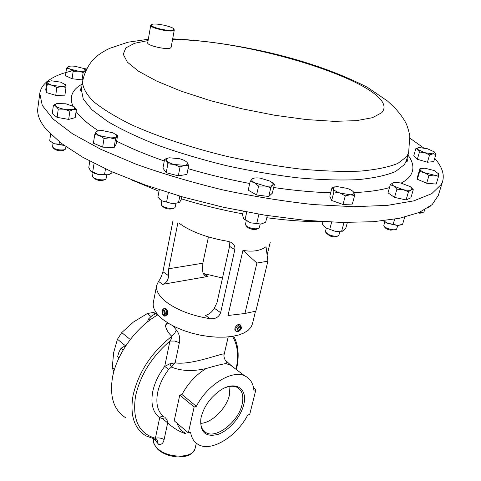 <?xml version="1.0" encoding="UTF-8"?>
<svg xmlns="http://www.w3.org/2000/svg" width="481" height="481" viewBox="0 0 481 481"><rect width="100%" height="100%" fill="white"/><g stroke="black" fill="none" stroke-linecap="round" stroke-linejoin="round"><path stroke-width="0.72" d="M201.178 417.117L200.824 418.933C199.952 432.317 205.664 437.469 217.971 434.391C229.04 430.585 240.71 417.093 243.687 404.774C248.244 388.401 235.071 379.9 219.781 390.686C210.251 397.613 204.046 406.421 201.178 417.117M200.98 418.049C200.006 425.126 201.659 429.972 205.934 432.587C216.324 439.249 238.438 421.741 242.099 404.431C244.023 395.61 242.153 389.82 236.496 387.061C233.249 385.792 229.383 386.045 224.892 387.818M200.733 423.352C211.899 422.967 226.545 408.369 229.449 394.961L229.936 386.417M165.422 316.023L167.574 314.352C168.049 312.055 167.502 310.173 165.921 308.712L164.207 308.417M162.819 314.839L164.724 316.161L166.552 314.556C167.027 311.351 166.161 309.319 163.949 308.465L162.037 310.311M165.308 314.171C165.169 309.944 164.039 308.808 161.911 310.75L162.241 314.009C163.432 315.776 164.454 315.831 165.308 314.171M157.912 314.796C135.931 327.26 116.48 354.124 112.434 377.747C109.488 396.993 113.937 410.347 125.769 417.821M236.027 331.319L234.824 329.96L234.987 327.928C236.255 325.384 237.83 324.236 239.706 324.495L240.26 324.885M241.456 327.471L240.482 325.042C238.588 324.777 237.043 325.938 235.84 328.535L235.612 330.303L236.231 331.517L238.841 331.319M241.215 328.703L241.396 327.916C240.608 325.409 239.165 325.745 237.079 328.926C236.682 331.343 237.56 331.974 239.706 330.82L241.215 328.703M185.858 433.778C179.371 431.716 173.304 428.084 167.665 422.877L167.069 420.105L165.41 417.767L162.295 418.446L167.665 422.877L164.123 439.52C163.299 443.217 161.502 444.853 158.724 444.426L154.136 439.075M225.288 360.245L227.14 362.181L225.836 363.6L230.688 365.103L235.377 368.819M184.53 432.635C180.994 430.717 178.535 427.609 177.152 423.298M168.675 369.396L164.712 366.39L169.889 363.78L171.428 367.063L168.675 369.396C163.005 376.96 159.313 384.722 157.612 392.694C155.591 403.83 157.696 411.838 163.925 416.72C162.512 415.861 161.099 416.197 159.674 417.73L162.295 418.446M173.022 325.877L177.08 330.922C179.491 334.614 180.261 338.528 179.389 342.652L174.693 341.047L169.931 341.065L171.681 338.408L171.837 336.291C151.299 352.567 138.366 372.33 133.033 395.58C129.834 415.091 134.115 428.511 145.881 435.84L155.597 439.369L155.393 438.263C158.315 437.56 161.225 437.975 164.123 439.52M179.389 342.652L175.138 362.848C192.099 365.596 225.98 351.461 224.176 354.281C223.617 355.297 223.936 357.197 225.126 359.992L230.688 365.103M46.946 81.698C51.016 78.355 56.469 75.535 63.318 73.25L73.833 70.34M83.532 68.5L87.247 67.947M410.113 138.342L423.563 147.865M434.728 158.351C441.937 166.546 444.57 174.206 442.634 181.331L441.354 184.361L431.746 193.669L413.768 200.866L387.482 205.369L353.559 206.704L313.359 204.557C284.037 201.389 253.818 196.495 222.703 189.875C191.907 182.395 163.035 173.845 136.087 164.225L100.571 149.188L72.613 133.856L53.102 119.047L42.274 105.429L39.785 93.494C40.422 89.081 42.773 85.185 46.825 81.794M173.894 29.239L174.29 30.026L173.455 30.682C169.342 32.365 149.633 27.748 150.727 25.361L151.377 24.771M174.29 30.026L171.11 47.409L170.268 48.118C166.149 49.988 146.585 45.376 147.703 42.809L150.727 25.361M173.1 30.087L173.906 29.317C174.122 26.954 156.241 22.847 152.17 24.327L151.329 24.844C149.471 27.038 168.999 31.746 173.1 30.087M246.164 220.923L245.43 224.825L247.18 226.593C252.218 228.956 256.211 229.419 259.157 227.976L260.209 224.14M246.164 225.848L247.925 227.754C251.954 229.653 255.146 230.02 257.509 228.86L258.044 228.571M53.006 143.23L52.567 147.096C55.267 149.495 59.235 150.379 64.472 149.741L65.476 149.158L65.945 146.723M53.163 147.811L53.692 148.449C55.85 150.379 59.031 151.082 63.221 150.571L64.713 149.657M326.256 228.186L325.384 232.04L329.719 235.059C334.024 236.442 337.037 236.586 338.774 235.504L339.929 231.716M326.028 232.99L329.882 235.979C333.321 237.085 335.732 237.199 337.127 236.327L337.734 236.021M419.396 212.392L423.899 212.103L424.681 209.842M418.055 212.945L419.955 213.233L423.172 212.458M161.875 200.811L161.231 204.209L161.454 205.086C162.915 207.786 173.533 209.626 175.048 207.443L175.962 203.583M162.56 206.493C166.167 209.079 169.793 209.71 173.443 208.381L173.984 208.069M93.013 172.661L92.52 176.575C93.188 179.172 104.575 181.121 106.012 178.89L106.782 175.03M93.224 177.441L93.675 178C96.964 180.549 100.565 181.169 104.473 179.846L105.08 179.473M384.734 221.903L383.772 225.679C384.511 227.182 386.85 228.427 390.794 229.419C393.705 229.996 395.635 229.924 396.584 229.209L397.793 225.487M384.295 226.497L384.716 227.164C385.311 228.367 387.187 229.371 390.344 230.158L395.695 229.641M39.785 93.494L37.831 108.057C36.899 114.55 39.863 121.861 46.729 129.996L61.334 143.356L82.876 157.335L110.955 171.362L144.685 184.794L182.732 196.97L223.382 207.257L264.688 215.139L304.641 220.256L341.396 222.438L373.412 221.711L399.573 218.278L419.222 212.464L432.1 204.684L438.341 195.382L442.634 181.331M244.955 313.48L228 315.506L242.935 250.348C252.501 252.098 260.197 250.884 266.029 246.723L267.893 261.177L256.878 263.053L244.955 313.48L255.844 311.171L267.893 261.177M172.907 221.092L162.933 271.723C161.61 276.238 160.137 279.455 158.508 281.361L156.662 285.395C155.718 290.861 159.211 296.615 167.141 302.657C178.21 310.516 192.526 315.855 210.083 318.681C215.302 319.222 218.813 317.226 220.623 312.692L234.836 249.717C235.311 246.17 233.826 243.62 230.369 242.081L227.266 241.197C209.139 238.119 194.27 232.942 182.654 225.685L179.179 223.226M156.662 285.395L153.343 302.393C152.363 308.014 155.796 313.895 163.642 320.045L169.372 323.863L176.1 327.387L183.628 330.507L191.745 333.117L200.198 335.137L208.724 336.502L217.069 337.181L224.982 337.145L232.221 336.417L238.588 335.017L243.903 332.996L248.034 330.429L250.89 327.399L252.423 323.996L255.489 311.249M270.298 242.099L267.099 255.002M222.493 278.006L203.289 273.503M400.974 224.91L397.546 225.487L387.662 223.346L383.213 220.809M383.658 220.761L387.662 223.346L393.187 224.206L397.546 225.487L402.597 224.302L404.701 217.129M394.642 219.204L393.187 224.206M109.602 174.266L108.225 174.771L98.425 174.459C94.709 173.605 92.118 172.475 90.65 171.062M89.785 161.111L88.793 167.418L90.53 170.935L98.425 174.459L108.225 174.771L111.37 173.208L112.374 171.988M94.072 163.336L92.707 171.861M105.483 168.873L104.563 174.435M178.956 202.784L172.312 203.613L161.977 200.866L159.373 198.9M159.283 189.791L157.876 197.234L161.977 200.866L172.312 203.613L178.499 202.711L179.72 202.164L181.451 198.984L181.902 196.729M168.38 192.695L166.618 201.846M179.804 196.122L178.499 202.711M427.88 208.111L430.748 205.838M342.803 231.193L335.407 231.373L325.727 227.85L323.929 226.226M322.967 221.681L322.348 224.062L325.727 227.85L335.407 231.373L343.428 230.85L345.857 228.06L347.354 222.517M331.643 222.132L329.816 229.07M343.993 222.481L341.678 231.084M64.153 145.448L54.209 143.723L50.24 141.228M59.428 141.883L59.091 144.21L54.209 143.723L49.802 140.831M59.091 144.21L64.111 145.448M50.625 134.163L49.699 140.741M263.131 223.479L260.991 224.062L250.589 222.817L243.891 219.132M243.29 211.375L242.526 214.779L243.47 218.518L250.589 222.817L260.991 224.062L265.638 222.216L267.346 215.56M246.759 212.031L245.033 219.631M258.898 214.189L256.77 223.346M406.09 199.916L394.54 197.408L396.891 189.201L402.934 189.61L408.483 191.721L406.09 199.916L410.9 197.811L413.293 189.688L411.069 187.265M408.483 191.721L411.147 189.851L413.293 189.688M394.54 197.408L388.005 192.845L390.319 184.698L393.837 186.093L396.891 189.201M393.037 182.882C394.763 182.293 397.474 182.383 401.184 183.147L410.191 186.604L411.916 188.293L411.147 189.851C409.451 190.47 406.716 190.392 402.934 189.61L393.837 186.093C392.033 184.812 391.618 183.814 392.592 183.105L390.319 184.698M117.556 135.678L116.119 144.246L114.075 147.661L102.639 147.144L104.052 138.45L109.951 137.831L115.518 139.015L116.691 136.448L117.556 135.678L115.668 134.265M114.075 147.661L115.518 139.015M102.639 147.144L93.398 143.176L94.769 134.512L99.543 135.576L104.052 138.45M97.174 131.193L96.044 131.962L94.769 134.512M116.691 136.448C115.897 137.506 113.648 137.969 109.951 137.831L99.543 135.576C96.603 134.271 95.436 133.069 96.044 131.962L96.344 131.65C97.469 130.826 99.633 130.489 102.844 130.634L113.089 132.858L116.618 135.233L116.691 136.448M180.05 166.979L184.56 165.374L188.666 165.608L187.301 162.752C187.969 164.051 187.055 164.923 184.56 165.374L174.152 164.472L180.05 166.979L178.313 175.866L166.216 172.691L167.905 163.811L174.152 164.472C170.214 163.396 167.635 162.115 166.42 160.642L167.905 163.811M188.666 165.608L186.917 174.417L178.313 175.866M166.216 172.691L162.945 168.14L164.61 159.331L166.42 160.642L166.612 158.634L169.132 157.768L179.395 158.682C183.255 159.728 185.822 160.985 187.097 162.452M168.248 157.942L164.61 159.331M83.015 79.299L82.041 79.876L72.066 78.746L65.476 75.673L66.534 68.29L69.943 69.042L73.148 71.332L78.271 71.146L83.147 72.493L84.896 70.785L85.943 70.515M72.066 78.746L73.148 71.332M68.35 66.6L68.098 66.775C67.46 67.394 68.074 68.152 69.943 69.042L78.271 71.146C81.517 71.495 83.724 71.374 84.896 70.785L85.233 69.757L83.207 68.344L74.982 66.27C71.777 65.921 69.571 66.029 68.35 66.6L66.534 68.29M86.045 70.28L84.752 69.24M82.041 79.876L83.147 72.493M426.671 183.237L417.388 179.263L419.66 171.549L424.549 172.709L428.986 175.487L426.671 183.237L436.201 184.073L438.54 176.353L438.828 173.665L438.431 173.124M428.986 175.487L434.012 175.12L438.54 176.353M417.388 179.263L417.7 176.196L419.955 168.542L419.66 171.549M421.152 168.332L419.955 168.542M424.915 168.194L434.247 170.563L438.834 174.02C438.678 174.988 437.073 175.355 434.012 175.12L424.549 172.709C421.566 171.41 420.069 170.25 420.045 169.24L420.472 168.621L424.915 168.194M343.001 204.473L331.656 200.469L333.898 191.883L339.82 192.977L345.292 195.869L343.001 204.473L352.326 204.046L354.641 195.496L353.824 192.448L352.976 191.408M345.292 195.869L350.222 194.787L354.641 195.496M331.656 200.469L329.804 196.122L332.016 187.608L333.183 188.847L333.898 191.883M335.131 186.76L332.016 187.608M347.144 188.366C350.751 189.658 352.97 191.011 353.812 192.43L353.824 192.448C354.383 193.831 353.18 194.613 350.222 194.787L339.82 192.977C336.147 191.642 333.934 190.266 333.183 188.847L333.652 187.313L336.91 186.574L347.144 188.366M58.285 109.055L64.213 109.229L69.889 111.123L73.298 109.397L76.419 109.391L74.05 106.668L75 108.297L73.298 109.397L64.213 109.229C60.426 108.514 57.678 107.534 55.958 106.301L58.285 109.055L57.101 117.37L52.255 113.546L53.409 105.279L55.958 106.301L55.423 104.227L53.409 105.279M76.419 109.391L75.186 117.623L68.669 119.426L57.101 117.37M68.669 119.426L69.889 111.123M56.511 103.692L54.804 104.425M55.423 104.227L56.866 103.589L65.879 103.788L74.05 106.668M427.411 162.223L417.34 159.301L419.474 152.002L424.747 152.693L429.581 154.912L427.411 162.223L433.748 161.61L435.924 154.341L435.022 152.748M429.581 154.912L432.99 153.872L435.924 154.341M417.34 159.301L413.75 155.826L415.855 148.581L417.875 149.525L419.474 152.002M418.464 147.685L415.855 148.581M434.806 152.549L432.99 153.872L424.747 152.693L417.875 149.525L417.652 147.992L419.264 147.571L427.411 148.737L434.265 151.87M66.023 87.362L64.899 95.172L55.748 95.352L46.128 92.466L47.192 84.62L52.128 85.239L56.848 87.494L61.568 86.616L66.023 87.362L65.506 84.391M55.748 95.352L56.848 87.494M46.128 92.466L45.785 89.448L46.843 81.662L47.192 84.62M48.01 81.319L46.843 81.662M47.433 81.65L51.539 80.808L60.853 82.179L65.879 85.065C65.933 86.015 64.496 86.532 61.568 86.616L52.128 85.239C49.032 84.277 47.366 83.303 47.132 82.323L47.433 81.65L47.012 81.788M274.374 184.482L272.312 193.224L268.735 196.501L270.809 187.674L272.817 185.155L274.374 184.482L271.897 182.233M268.735 196.501L256.589 194.967L258.622 186.105L264.941 185.973L270.809 187.674M256.589 194.967L248.22 190.163L250.21 181.349L254.611 182.798L258.622 186.105M253.685 178.235L252.309 178.878L250.21 181.349M270.358 181.229L273.058 183.501L272.817 185.155C271.518 186.159 268.891 186.43 264.941 185.973L254.611 182.798C251.972 181.241 251.208 179.93 252.309 178.878L252.423 178.794C253.848 177.892 256.433 177.669 260.185 178.12L270.358 181.229M255.904 389.664L253.89 390.223C253.174 383.165 250.12 378.379 244.733 375.877C232.113 369.522 207.257 384.74 196.374 406.349L194.15 406.968L188.36 432.882L190.566 432.221C191.528 438.155 194.192 442.304 198.557 444.672C211.562 452.158 236.784 436.465 247.715 415.061L249.711 414.466L255.904 389.664L253.565 387.89M176.256 330.038L174.669 333.489L171.837 336.291C168.332 333.141 166.179 329.509 165.392 325.397L167.19 322.517M225.836 363.6C221.807 364.177 215.254 365.819 206.187 368.53C192.761 371.585 181.175 371.091 171.428 367.063L175.138 362.848L169.889 363.78M194.15 406.968L179.756 395.111L181.974 394.522C188.059 383.267 196.134 374.609 206.187 368.53M181.974 394.522L196.374 406.349M155.82 439.406L157.016 440.019L157.726 441.047L157.942 443.897M167.707 322.853L165.392 325.397M179.756 395.111L174.218 420.797L188.36 432.882M210.083 318.681L205.549 315.398C209.295 314.279 212.217 311.886 214.322 308.219L216.985 302.693L229.563 246.344L229.094 241.612M203.836 273.593L207.99 276.437L162.626 284.343C166.167 283.237 168.164 280.375 168.609 275.751L168.717 268.765L202.832 263.215L208.441 236.935M207.99 276.437L205.808 276.202C203.697 275.042 202.651 272.986 202.675 270.021L202.832 263.215M177.88 222.793L168.717 268.765M242.935 250.348L256.878 263.053M239.845 326.821L238.143 327.892L237.446 329.888L238.456 330.808L240.157 329.738L240.849 327.747L239.845 326.821M239.682 326.918L240.849 327.747M237.566 329.551L238.78 328.757L239.334 327.14M238.78 328.757L240.157 329.738M155.255 313.81L153.391 312.397L147.24 313.6L151.016 316.486M114.442 369.552L112.247 367.67L113.811 371.735M130.279 339.502L121.735 332.599L117.448 339.231L125.276 345.641M121.735 332.599L133.363 322.102L147.24 313.6M112.247 367.67L113.66 352.561L117.448 339.231M153.391 312.397L157.461 314.273M118.897 358.068L117.623 356.655L118.939 352.068L121.116 348.184L126.118 345.304M119.017 357.816L117.623 356.655M123.214 349.921L121.116 348.184M111.544 392.231L111.105 390.686L111.43 389.875M111.472 391.005L111.105 390.686M147.408 322.011L148.467 319.035L151.695 315.951L155.79 313.558L157.527 314.352M149.868 320.118L148.467 319.035M157.636 314.959L155.79 313.558M164.195 310.642L162.788 310.437L162.205 312.247L163.023 314.267L164.424 314.484L165.013 312.668L164.195 310.642M164.598 313.955L163.023 314.267M164.622 313.877L163.865 311.916L162.205 312.247M163.865 311.916L164.237 310.744M157.936 449.501C153.86 444.552 152.429 441.173 153.649 439.375C153.078 442.484 154.467 445.586 157.822 448.695C168.116 458.748 193.831 458.405 195.118 448.418L196.308 443.187M152.724 391.678C154.551 383.026 158.55 374.597 164.712 366.39L169.931 341.065C151.725 356.782 140.266 375.132 135.552 396.128C132.107 419.462 138.72 433.507 155.393 438.263L159.674 417.73C152.88 412.451 150.559 403.769 152.724 391.678M172.547 39.556C255.645 39.622 404.683 87.957 381.643 112.776L372.438 117.701L356.361 120.665L333.934 121.344L306.259 119.547L274.976 115.302L242.183 108.832L210.137 100.571L181.054 91.119L156.776 81.139L138.648 71.296L127.411 62.193L123.238 54.287L125.824 47.926L134.536 43.296L148.1 40.548M172.673 38.853C199.266 40.073 228.114 43.921 259.235 50.397C300.433 59.283 336.472 71.573 367.352 87.271L387.59 101.082L394.973 108.039C399.741 113.33 403.3 118.17 405.645 122.559C407.034 125.102 408.429 129.515 409.836 135.804L408.634 152.79L406.71 156.632L397.865 163.402C388.708 167.117 376.166 169.691 360.251 171.122C342.538 171.795 322.408 171.092 299.855 169.005C276.353 166.113 252.278 161.965 227.633 156.559C191.029 147.709 157.383 136.496 131.079 124.573C115.025 116.594 102.417 108.844 93.254 101.323C86.195 94.096 82.636 87.554 82.576 81.698L81.367 89.773L83.297 99.122L91.937 109.788L107.449 121.368C121.098 129.395 137.794 137.319 157.552 145.142C178.74 152.711 201.461 159.5 225.715 165.512C250.27 170.893 274.266 175 297.697 177.826C320.184 179.828 340.271 180.435 357.948 179.647C373.845 178.096 386.375 175.397 395.544 171.543L404.425 164.574L406.373 160.636C406.535 161.832 406.884 161.935 407.407 160.943L407.13 158.002M407.972 155.08C413.516 162.506 414.382 169.252 410.576 175.312C408.64 178.21 405.483 180.814 401.1 183.129M389.496 187.596C380.182 190.26 368.314 191.937 353.896 192.622M330.675 192.767C313.161 192.262 294.156 190.512 273.659 187.512M249.729 183.489C228.613 179.491 208.057 174.543 188.065 168.639M164.292 161.015C146.08 154.678 130.201 148.052 116.636 141.149M98.485 130.832C87.981 124.026 80.519 117.58 76.1 111.502M72.823 105.916C69.168 96.741 72.306 89.454 82.227 84.055M131.205 179.774L159.001 191.264M181.475 198.857C201.25 204.966 221.669 209.969 242.731 213.871M266.835 217.731C287.175 220.466 305.88 221.801 322.955 221.723M232.497 336.369C237.746 345.063 238.919 356.036 236.015 369.3M158.508 281.361L162.626 284.343M162.933 271.723L168.609 275.751M214.322 308.219L220.623 312.692M229.563 246.344L234.836 249.717M200.968 418.121L200.824 418.933M202.928 429.864L205.934 432.587M164.881 308.285L163.949 308.465M239.706 324.495L240.482 325.042M241.396 327.916L241.486 327.212M195.118 448.418C191.095 456.992 185.985 456.126 178.223 456.95C170.172 456.505 163.468 454.076 158.117 449.669M228.198 336.916L224.176 354.281M148.322 39.244L127.904 42.226L109.818 48.298C103.613 51.148 98.166 55.026 97.475 55.778L91.961 61.165C88.751 64.658 83.965 73.377 82.576 81.698M408.634 152.79L406.373 160.636M81.77 87.067L80.297 89.622C80.363 90.747 80.724 90.795 81.367 89.773M173.906 29.317L174.29 29.876M151.329 24.844L150.781 25.216M411.916 188.293L412.866 189.141M116.618 135.233L117.316 135.744M166.612 158.634L165.356 158.97M85.233 69.757L86.015 70.352M420.472 168.621L420.057 168.705M333.652 187.313L332.094 187.638M417.652 147.992L416.811 148.172M273.058 183.501L274.266 184.476M244.733 375.877L230.062 364.808M236.393 369.588C239.442 356.469 238.552 345.328 233.73 336.159M153.649 439.375L153.728 438.985M204.455 275.27L205.808 276.202M161.911 310.75L162.103 310.089"/></g></svg>
